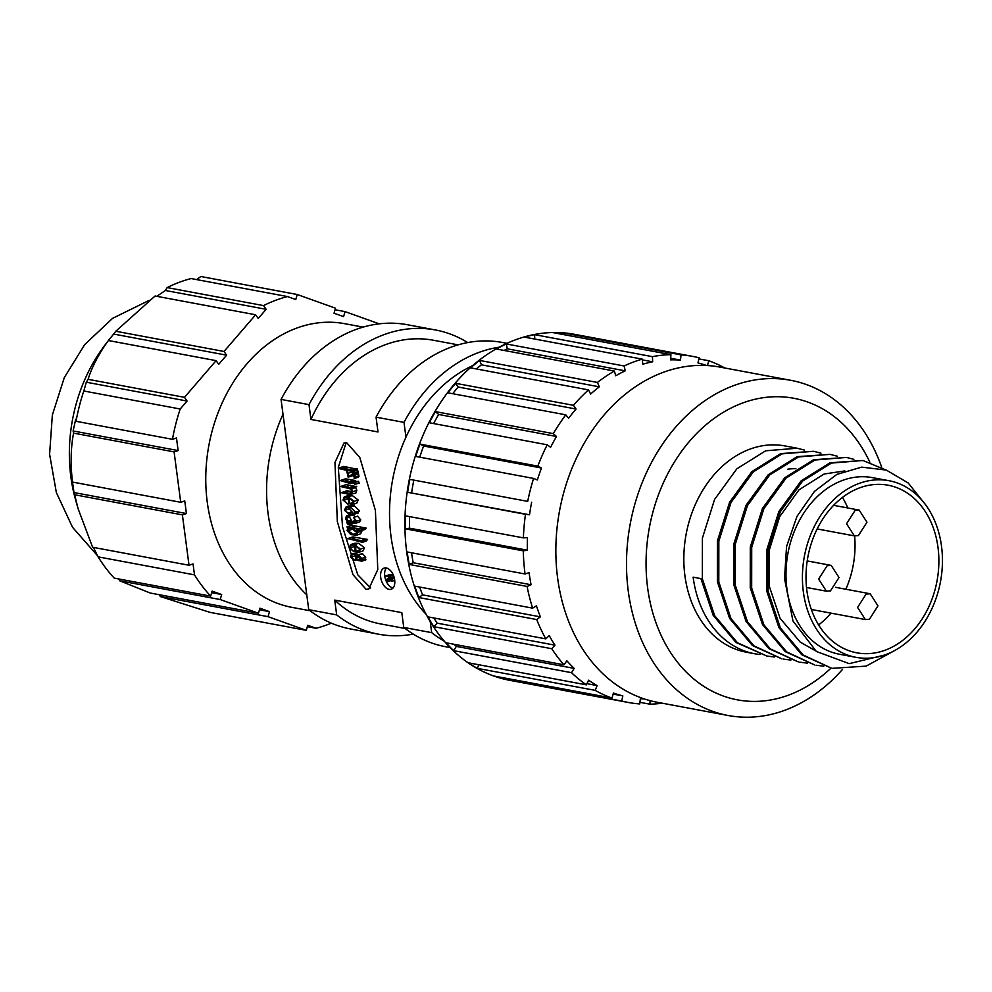 <?xml version="1.0" encoding="UTF-8"?>
<svg xmlns="http://www.w3.org/2000/svg" width="992" height="992" viewBox="0 0 992 992"><rect width="100%" height="100%" fill="white"/><g stroke="black" fill="none" stroke-linecap="round" stroke-linejoin="round"><path stroke-width="1.49" d="M842.481 669.402A170.5 131.366 -79.4 0 1 780.94 711.624A170.5 131.366 -79.4 0 1 728.078 715.492L657.423 702.299A170.5 131.366 -79.4 0 1 555.942 544.422A170.5 131.366 -79.4 0 1 667.17 370.971A170.5 131.366 -79.4 0 1 720.018 367.102L790.686 380.296A170.5 131.366 -79.4 0 1 881.776 467.53M692.714 356.401L574.38 334.292A176.006 135.606 100.6 0 0 519.808 338.297A176.006 135.606 100.6 0 0 404.996 517.34A176.006 135.606 100.6 0 0 509.752 680.326L628.085 702.423A176.006 135.606 -79.4 0 1 621.686 701.022L503.837 679.012A176.006 135.606 -79.4 0 1 494.152 676.06L612.002 698.07A176.006 135.606 -79.4 0 1 595.175 690.358L477.326 668.348A176.006 135.606 -79.4 0 1 468.522 662.83L586.371 684.84A176.006 135.606 -79.4 0 1 571.516 672.675L453.666 650.665A176.006 135.606 -79.4 0 1 446.127 642.804L563.989 664.814A176.006 135.606 -79.4 0 1 551.738 648.718L433.888 626.708A176.006 135.606 -79.4 0 1 427.961 616.863L545.811 638.873A176.006 135.606 -79.4 0 1 536.709 619.554L418.86 597.544A176.006 135.606 -79.4 0 1 414.792 586.136L532.642 608.146A176.006 135.606 -79.4 0 1 527.087 586.446L409.237 564.436A176.006 135.606 -79.4 0 1 407.204 551.974L525.053 573.984A176.006 135.606 -79.4 0 1 523.292 550.845L405.443 528.835A176.006 135.606 -79.4 0 1 405.53 515.852L523.392 537.875A176.006 135.606 -79.4 0 1 525.487 514.302L407.638 492.292A176.006 135.606 -79.4 0 1 409.857 479.372L527.707 501.382A176.006 135.606 -79.4 0 1 533.584 478.429L415.735 456.419A176.006 135.606 -79.4 0 1 419.976 444.118L537.825 466.128A176.006 135.606 -79.4 0 1 547.224 444.788L429.362 422.766A176.006 135.606 -79.4 0 1 435.451 411.618L553.3 433.628A176.006 135.606 -79.4 0 1 565.8 414.83L447.95 392.82A176.006 135.606 -79.4 0 1 455.601 383.309L573.463 405.319A176.006 135.606 -79.4 0 1 588.516 389.893L470.667 367.883A176.006 135.606 -79.4 0 1 479.57 360.431L597.42 382.441A176.006 135.606 -79.4 0 1 614.383 371.045L496.521 349.035A176.006 135.606 -79.4 0 1 506.28 343.964L624.129 365.974A176.006 135.606 -79.4 0 1 638.154 360.394A176.006 135.606 -79.4 0 1 642.246 359.129L524.396 337.119A176.006 135.606 -79.4 0 1 534.564 334.651L652.426 356.661A176.006 135.606 -79.4 0 1 670.914 354.64L553.065 332.63A176.006 135.606 -79.4 0 1 563.208 332.878L681.07 354.888A176.006 135.606 -79.4 0 1 692.714 356.401A176.006 135.606 -79.4 0 1 699.124 357.802L697.959 362.923A170.76 131.564 -79.4 0 1 706.602 365.515M698.876 358.893L708.809 360.753A176.006 135.606 -79.4 0 1 724.792 367.995M728.078 715.492A170.5 131.366 -79.4 0 1 626.597 557.628A170.5 131.366 -79.4 0 1 737.825 384.164A170.5 131.366 -79.4 0 1 790.686 380.296M831.085 668.025A153.4 118.197 -79.4 0 1 784.994 696.372A153.4 118.197 -79.4 0 1 647.64 587.909A153.4 118.197 -79.4 0 1 746.207 401.748A153.4 118.197 -79.4 0 1 869.848 462.247M797.159 448.223L784.858 445.916A104.916 80.836 100.6 0 0 752.333 448.297A104.916 80.836 100.6 0 0 683.885 555.049A104.916 80.836 100.6 0 0 746.331 652.203L754.552 653.728A104.916 80.836 -79.4 0 1 693.135 577.17L700.935 578.621L713.186 615.35L736.002 642.469L766.841 656.022L737.428 642.729L714.612 615.61L702.361 578.894L702.398 538.123L714.562 499.472L736.833 468.819L765.675 450.79L797.159 448.223L804.562 450.108M813.589 451.286L780.692 453.604L751.849 471.634L729.579 502.287L717.414 540.925L717.377 581.696L729.616 618.425L752.444 645.544L781.857 658.837L753.87 645.804L731.042 618.686L718.803 581.957L718.84 541.186L730.992 502.547L753.275 471.894L782.105 453.865L813.589 451.286L821.004 453.183M830.031 454.361L797.122 456.667L768.279 474.697L746.009 505.35L733.844 543.988L733.807 584.759L746.058 621.488L768.874 648.607L798.3 661.9L770.3 648.88L747.484 621.761L735.233 585.032L735.27 544.261L747.435 505.622L769.705 474.97L798.548 456.94L830.031 454.361L837.446 456.258M846.461 457.424L813.564 459.742L784.722 477.772L762.451 508.425L750.287 547.063L750.25 587.834L762.488 624.563L785.317 651.682L814.73 664.975L786.743 651.942L763.914 624.824L751.676 588.095L751.713 547.324L763.877 508.685L786.148 478.032L814.99 460.003L846.461 457.424L853.876 459.321M862.904 460.499L829.994 462.805L801.152 480.835L778.881 511.488L766.729 550.126L766.68 590.897L778.931 627.626L801.747 654.745L831.172 668.038L803.173 655.018L780.357 627.899L768.106 591.17L768.143 550.399L780.307 511.76L802.578 481.108L831.42 463.078L862.904 460.499L885.41 469.786M759.934 654.497A104.916 80.836 -79.4 0 1 754.552 653.728M774.43 657.002L766.841 656.022M790.872 660.064L783.283 659.097M807.302 663.14L799.713 662.172M823.744 666.202L816.156 665.235M894.424 650.678L866.165 666.116L832.586 668.31M444.292 641.167A154.764 119.238 -79.4 0 1 431.681 632.648L403.744 627.428A154.764 119.238 100.6 0 0 445.594 646.722L450.157 647.578M458.081 344.856L433.442 340.256A144.262 111.154 100.6 0 0 388.715 343.53A144.262 111.154 100.6 0 0 310.942 419.442L308.996 404.637A154.764 119.238 -79.4 0 1 435.364 329.952A154.764 119.238 -79.4 0 1 467.703 342.562M472.527 365.713A144.262 111.154 100.6 0 0 405.951 437.187L404.004 422.381L376.055 417.161L378.002 431.966L310.942 419.442M380.705 577.369A11.148 6.547 71.8 0 1 384.202 568.081A11.148 6.547 71.8 0 1 394.68 579.973A11.148 6.547 71.8 0 1 391.183 589.26A11.148 6.547 71.8 0 1 380.705 577.369M386.409 567.982A11.148 6.547 -108.2 0 0 384.747 576.042A11.148 6.547 -108.2 0 0 393.018 588.033M363.072 327.112L344.683 323.677A144.262 111.154 100.6 0 0 299.956 326.963A144.262 111.154 100.6 0 0 205.84 473.73A144.262 111.154 100.6 0 0 291.71 607.315L310.099 610.75M855.947 657.324L839.505 654.261A89.838 69.217 -79.4 0 1 786.036 571.07A89.838 69.217 -79.4 0 1 844.638 479.669A89.838 69.217 -79.4 0 1 872.489 477.636L888.931 480.698A89.838 69.217 -79.4 0 1 942.4 563.89A89.838 69.217 -79.4 0 1 883.798 655.29A89.838 69.217 -79.4 0 1 855.947 657.324A89.838 69.217 -79.4 0 1 802.466 574.132A89.838 69.217 -79.4 0 1 861.081 482.744A89.838 69.217 -79.4 0 1 888.931 480.698M308.735 609.696A154.764 119.238 100.6 0 0 350.598 628.978L378.535 634.198A154.764 119.238 -79.4 0 1 336.685 614.904L308.735 609.696L283.005 414.222A144.262 111.154 100.6 0 0 306.788 594.89M413.255 634.111A154.764 119.238 -79.4 0 1 378.535 634.198M883.215 650.876A85.25 65.683 -79.4 0 1 856.79 652.81A85.25 65.683 -79.4 0 1 806.05 573.872A85.25 65.683 -79.4 0 1 861.664 487.146A85.25 65.683 -79.4 0 1 888.088 485.212A85.25 65.683 -79.4 0 1 938.829 564.15A85.25 65.683 -79.4 0 1 883.215 650.876M866.115 594.072L870.182 593.786L877.982 605.901L869.438 619.268L865.371 619.554L857.572 607.439L866.115 594.072M827.154 565.7L831.209 565.415L839.021 577.518L830.465 590.885L826.398 591.17L818.598 579.068L827.154 565.7M855.104 510.396L859.171 510.111L866.971 522.214L858.415 535.581L854.36 535.878L846.548 523.764L855.104 510.396M287.469 296.558L191.072 278.554A170.5 131.366 100.6 0 0 183.805 280.699A170.5 131.366 100.6 0 0 167.14 287.593L263.537 305.598A170.5 131.366 -79.4 0 1 280.203 298.704A170.5 131.366 -79.4 0 1 287.469 296.558L295.777 299.534L297.228 294.512L335.482 308.19L334.031 313.224L343.592 316.634L345.042 311.612L379.192 323.826M196.577 279.583L200.818 276.508L297.228 294.512M708.809 360.753L707.432 365.552M681.07 354.888L680.45 360.096L670.691 358.273M670.914 354.64L670.604 359.848A170.76 131.564 -79.4 0 1 680.45 360.096M652.426 356.661L652.662 361.807L642.332 359.885M642.246 359.129L642.791 364.2A170.76 131.564 -79.4 0 1 652.662 361.807M624.129 365.974L625.208 370.847L507.358 348.837L506.28 343.964M614.383 371.045L615.747 375.77A170.76 131.564 -79.4 0 1 625.208 370.847M597.42 382.441L599.292 386.818L481.442 364.808L479.57 360.431M588.516 389.893L590.662 394.047A170.76 131.564 -79.4 0 1 599.292 386.818M573.463 405.319L576.054 409.026L458.192 387.016L455.601 383.309M565.8 414.83L568.627 418.252A170.76 131.564 -79.4 0 1 576.054 409.026M553.3 433.628L556.5 436.492L438.638 414.47L435.451 411.618M547.224 444.788L550.597 447.305A170.76 131.564 -79.4 0 1 556.5 436.492M537.825 466.128L541.483 468.013L423.621 446.003L419.976 444.118M533.584 478.429L537.366 479.954A170.76 131.564 -79.4 0 1 541.483 468.013M527.707 501.382L409.857 479.372M407.638 492.292L529.517 514.761A170.76 131.564 -79.4 0 1 531.662 502.225M529.517 514.761L525.487 514.302M523.392 537.875L527.471 537.614A170.76 131.564 -79.4 0 0 527.384 550.2L523.292 550.845M525.053 573.984L529.096 572.657A170.76 131.564 -79.4 0 0 531.067 584.747L527.087 586.446M532.642 608.146L536.449 605.802A170.76 131.564 -79.4 0 0 540.392 616.863L536.709 619.554M545.811 638.873L549.221 635.612A170.76 131.564 -79.4 0 0 554.974 645.16L551.738 648.718M563.989 664.814L566.854 660.784A170.76 131.564 -79.4 0 0 574.17 668.397L571.516 672.675M586.371 684.84L588.578 680.202A170.76 131.564 -79.4 0 0 597.122 685.571L595.175 690.358M612.002 698.07L613.44 693.048A170.76 131.564 -79.4 0 0 622.84 695.9L621.686 701.022M644.329 698.938A170.76 131.564 -79.4 0 1 640.361 698.728L639.741 703.936A176.006 135.606 -79.4 0 1 628.085 702.423M650.107 700.65L649.896 704.184L639.927 702.324M662.185 703.192A176.006 135.606 -79.4 0 1 649.896 704.184M563.022 334.49L563.208 332.878M534.775 339.053L534.564 334.651M504.06 350.449A170.76 131.564 -79.4 0 1 507.358 348.837M476.346 368.937A170.76 131.564 -79.4 0 1 481.442 364.808M452.712 393.712A170.76 131.564 -79.4 0 1 458.192 387.016M433.628 423.572A170.76 131.564 -79.4 0 1 438.638 414.47M419.752 457.176A170.76 131.564 -79.4 0 1 423.621 446.003M411.655 492.751A170.76 131.564 -79.4 0 1 413.813 480.202M405.443 528.835L409.522 528.19A170.76 131.564 -79.4 0 1 409.584 516.609M409.522 528.19L527.384 550.2M409.237 564.436L413.205 562.737A170.76 131.564 -79.4 0 1 411.531 552.78M413.205 562.737L531.067 584.747M418.86 597.544L422.542 594.853A170.76 131.564 -79.4 0 1 419.678 587.053M422.542 594.853L540.392 616.863M433.888 626.708L437.125 623.15A170.76 131.564 -79.4 0 1 433.888 617.966M437.125 623.15L554.974 645.16M453.666 650.665L456.308 646.387A170.76 131.564 -79.4 0 1 454.2 644.316M456.308 646.387L574.17 668.397M477.326 668.348L478.789 664.752M586.942 683.662L597.122 685.571M503.837 679.012L504.085 677.92M613.143 694.09L622.84 695.9M405.951 437.187A144.262 111.154 100.6 0 0 426.101 614.259M431.681 632.648L430.218 621.562M404.004 422.381A154.764 119.238 -79.4 0 1 499.199 347.188M336.685 614.904L334.726 600.11L401.797 612.634L403.744 627.428M435.364 329.952L407.427 324.731A154.764 119.238 100.6 0 0 281.058 399.416L308.996 404.637M281.058 399.416L283.005 414.222M366.011 589.273L352.954 574.641L337.33 521.631L334.961 462.458L344.026 442.965L346.729 442.804L359.786 457.424L375.41 510.446L377.778 569.619L368.714 589.099L366.011 589.273M506.986 343.319L502.423 342.476A154.764 119.238 100.6 0 0 376.055 417.161M925.214 504.283L908.188 482.968L886.29 470.084L861.664 467.133L836.814 474.412L814.432 491.424L796.985 516.373L786.557 546.555L784.523 578.584L792.955 620.942L816.354 651.459L849.226 663.648L884.269 655.129M844.8 470.927L824.154 474.002L799.044 489.8L779.687 516.646L769.172 550.486L769.271 586.185L780.109 618.338L800.209 642.097L815.3 650.653M334.726 600.11A144.262 111.154 100.6 0 0 380.469 623.894L405.108 628.494M346.109 442.717L338.297 467.418L342.525 526.789L357.765 574.814L370.661 588.02M351.763 471.25L352.916 474.858L348.304 477.115L346.394 470.245L338.458 468.484L339.859 467.753L353.313 470.096L354.975 477.512L354.429 478.429L352.482 471.386L347.212 470.406L348.874 476.185L347.907 476.854M339.524 467.84L343.889 466.426L355.768 468.956M356.277 469.055L357.343 468.77L359.005 476.185L358.459 477.102L354.032 478.181M341.074 480.289L345.712 478.826L355.533 480.562L354.652 482.261L350.61 483.588L340.281 480.574L351.131 481.963L355.173 480.636M353.884 483.253L354.541 482.596L354.838 484.381L353.884 483.253L354.541 482.596L358.571 481.269L357.926 481.926L358.571 481.269L358.881 483.054M351.937 492.404L348.886 493.421L351.032 493.532L351.9 491.437L350.461 488.907L340.764 486.526L346.072 484.592L355.818 486.489M353.561 486.266L349.531 487.605L351.788 487.816L356.351 486.303L355.582 487.568L356.86 490.321L355.843 493.098L349.432 494.438L341.62 492.739L347.262 490.68L351.962 491.908M344.261 496.868L348.291 495.529L352.296 495.554L358.211 500.018L356.748 503.167L352.718 504.494L348.899 503.651L348.118 497.786L344.956 497.798L343.864 500.266L347.783 504.11L342.972 500.03L344.261 496.868L348.254 496.88L354.169 501.344L352.718 504.494M347.857 497.736L348.465 500.377M349.159 507.768L349.134 508.859L352.606 512.467L348.564 513.806L344.36 510.186L346.158 506.813L350.201 505.486L354.156 505.734L359.588 510.843L357.033 513.162M346.977 521.271L345.501 518.469L346.506 515.877L350.536 514.55L353.078 514.836L355.31 516.882M355.793 521.656L353.574 522.387L355.074 522.338L355.83 520.577L353.462 517.489L357.492 516.162L360.753 519.845L359.513 522.015L355.483 523.342L348.552 522.362L346.791 522.846L348.204 523.826L351.081 522.871M347.808 526.591L351.85 525.252L366.122 528.141L364.92 529.468L360.89 530.794L356.574 529.567L358.149 532.233L356.574 535.196L350.734 534.589L347.076 530.484L348.056 527.905L346.878 526.913L361.82 529.096L360.89 530.794M362.055 530.41L360.604 533.87L356.574 535.196M348.837 538.222L352.867 536.895L367.338 539.388L366.457 540.987L362.427 542.326L347.795 538.594L362.96 540.801L367.003 539.474M350.536 544.608L354.578 543.281L358.583 543.306L364.498 547.77L363.035 550.92L359.005 552.246L355.186 551.391L354.404 545.526L351.242 545.55L350.151 548.018L354.07 551.862L349.258 547.782L350.536 544.608L354.541 544.633L360.456 549.097L359.005 552.246M354.144 545.488L354.752 548.13M355.173 559.414L356.81 555.012L362.452 553.672L365.75 557.12L365.168 559.166L365.874 559.86L361.844 561.187L357.517 560.381L360.009 560.021L360.964 558.335L357.269 555.892M360.629 557.392L359.464 559.153L353.871 560.517L350.474 556.847L351.379 554.131L353.586 554.131L352.234 554.516L351.205 557.082L354.429 559.662M351.379 554.131L357.616 552.804L353.623 554.466M355.396 553.883L355.83 557.058M393.477 575.422L389.943 574.529L385.739 575.918L392.77 577.282L391.48 581.25L389.596 579.774L386.384 580.295L388.008 581.312L387.215 581.386L385.913 579.96L388.963 579.576M359.005 476.185L354.975 477.512M358.844 475.825L354.814 477.164M358.062 473.32L354.02 474.647M357.703 471.832L353.673 473.159M357.405 470.158L353.375 471.485M357.368 469.303L353.338 470.63M357.343 468.77L352.247 470.382M347.051 467.331L343.021 468.658M345.6 467.096L341.558 468.422M343.554 466.513L339.797 467.753M352.916 474.858L348.874 476.185M352.693 480.562L348.663 481.889M345.104 478.962L341.583 480.128M355.806 480.897L351.776 482.224L350.61 483.588M355.533 480.562L351.776 482.224M359.377 483.042L354.838 484.381M342.91 492.131L348.886 493.421M346.94 490.804L343.381 491.97M356.86 490.321L352.83 491.648L351.813 494.425M355.582 487.568L351.54 488.895L352.83 491.648M356.698 486.688L351.54 488.895M342.042 485.919L349.531 487.605M358.211 500.018L354.169 501.344M352.296 495.554L348.254 496.88M348.911 503.738L347.783 504.11M348.849 503.341L347.721 503.713M348.812 503.043L347.2 503.576M347.894 498.939L343.864 500.266M359.588 510.843L355.545 512.17L352.991 514.488L352.172 513.98L353.586 513.806L354.814 511.996C353.115 508.797 350.932 507.346 348.266 507.631L346.506 507.817L345.092 510.186L348.564 513.806M358.236 513.025L352.991 514.488M346.158 506.813L350.126 507.061L355.545 512.17M352.557 512.07L348.514 513.397M354.504 513.211L352.172 513.98M348.366 522.338L347.014 522.3M360.753 519.845L356.711 521.172L355.483 523.342M353.462 517.489L356.711 521.172M355.88 521.011L352.371 522.164L353.574 522.387M353.078 514.836L349.048 516.162L352.371 522.164M346.506 515.877L349.048 516.162M353.512 523.354L349.742 524.607L347.597 524.309L346.964 521.246M352.569 523.181L349.742 524.607M348.204 523.826L349.68 524.123M362.179 530.906L358.149 532.233M366.122 528.141L362.092 529.468M365.85 527.769L361.82 529.096M365.502 527.88L361.46 529.207M363.122 527.756L359.092 529.083M354.665 526.144L350.622 527.471M355.83 537.701L351.8 539.028M348.242 538.458L347.597 538.78M367.61 539.722L363.58 541.049L362.427 542.326M367.338 539.388L363.58 541.049M364.498 547.77L360.456 549.097M358.583 543.306L354.541 544.633M355.198 551.49L354.07 551.862M355.136 551.093L354.008 551.465M355.099 550.796L353.487 551.329M354.181 546.691L350.151 548.018M365.75 557.12L361.72 558.446L361.373 560.22L365.403 558.893M362.452 553.672L358.422 555.012L361.72 558.446M356.81 555.012L358.422 555.012M357.616 552.804L353.586 554.131M360.27 556.909L356.661 558.099L355.421 560.48M359.29 556.19L356.686 557.045L356.661 558.099M357.455 555.842L356.686 557.045M360.952 558.918L357.48 560.058M365.874 559.612L361.844 561.187M365.168 559.166L361.125 560.492L361.832 560.939M394.754 580.58L391.48 581.25M394.196 577.58L392.82 578.038M394.109 577.232L392.807 577.666M393.998 576.885L392.534 577.034M393.898 576.575L392.72 576.972M389.769 574.591L385.987 575.831M389.36 579.13L388.008 579.576L389.137 577.17L385.739 575.918M389.372 578.572L385.913 579.96M390.352 580.791L388.046 581.548M390.141 580.618L388.008 581.312M389.596 579.774L388.083 580.072M349.271 498.096L349.68 503.614L352.197 503.527L353.35 501.543L349.271 498.096M347.138 516.795L346.927 516.869C349.382 516.398 350.92 518.109 351.54 522.003L347.944 521.16L346.282 518.258L347.051 516.82M357.331 532.357L353.735 528.996L351.032 528.5L349.023 528.426L347.894 530.732L353.35 534.304L356.103 534.18L357.331 532.357M355.558 545.848L355.967 551.366L358.484 551.279L359.637 549.295L355.558 545.848M392.683 579.874L392.237 580.779L389.856 579.043L389.571 577.245L392.361 577.778L392.373 580.729M818.623 624.923A85.25 65.683 100.6 0 0 830.998 613.143M845.854 589.236A85.25 65.683 100.6 0 0 854.62 535.916M847.813 507.978A85.25 65.683 100.6 0 0 842.431 497.438M795.894 468.708A85.25 65.683 100.6 0 0 787.846 469.166M263.537 305.598L266.129 309.306L165.379 290.482L156.786 296.31M255.638 314.774L155.087 296L115.791 331.254L224.018 351.466L255.638 314.774L258.23 318.469L266.129 309.306M224.018 351.466L226.61 355.173L113.658 334.068L108.388 340.529C98.766 353.884 91.996 366.817 88.09 379.328L184.487 397.333L187.079 401.041L86.329 382.218L83.812 390.997A170.5 131.366 100.6 0 0 76.037 421.302L172.447 439.307A170.5 131.366 -79.4 0 1 180.209 409.002L187.079 401.041M184.487 397.333L216.107 360.642L218.699 364.337L226.61 355.173M172.447 439.307L176.477 437.98L178.138 450.579L174.096 451.906L180.73 502.287L184.76 500.948L186.422 513.546L182.392 514.873L189.026 565.254L193.056 563.927L194.494 574.864A170.5 131.366 -79.4 0 0 210.664 596.13L212.102 591.108L221.662 594.53L220.224 599.552L258.478 613.242L259.916 608.208L269.477 611.63L268.038 616.664L306.292 630.342L307.731 625.32L316.039 628.283A170.5 131.366 -79.4 0 0 331.378 623.174M349.68 503.614L353.276 502.423M346.282 518.258L349.308 517.266M347.944 521.16L351.205 520.081M348.378 521.42L351.304 520.453M357.294 533.002L353.35 534.304M357.38 532.977L351.862 528.649M355.967 551.366L359.563 550.176M392.435 578.187L389.856 579.043M335.036 309.74L345.042 311.612M268.038 616.664L160.32 596.539L209.895 612.337L306.292 630.342M220.224 599.552L119.672 580.779L150.263 593.03L258.478 613.242M182.392 514.873L74.66 494.76L78.058 508.598L92.616 547.249L189.026 565.254M174.096 451.906L73.557 433.12C70.73 448.086 70.382 464.405 72.515 482.075L180.73 502.287M216.107 360.642L108.388 340.529L106.268 343.344L107.979 341.062M107.21 342.079L104.346 345.886A144.683 111.476 100.6 0 0 75.59 499.856L77.636 507.098M160.32 596.539L159.303 594.716M119.672 580.779L118.742 578.968M93.384 547.398L98.096 556.859A170.5 131.366 100.6 0 0 114.254 578.125L210.664 596.13M74.66 494.76L73.991 492.553L186.422 513.546M72.515 482.075L73.991 492.553M73.557 433.12L73.11 430.962L178.138 450.579M76.037 421.302L75.727 419.17L73.11 430.962M86.329 382.218L88.09 379.328M113.658 334.068L115.791 331.254M165.379 290.482L167.14 287.593M259.47 609.77L269.477 611.63M211.656 592.658L221.662 594.53M307.346 626.659L316.039 628.283M98.096 556.859L194.494 574.864M83.812 390.997L180.209 409.002M358.224 474.052L354.194 475.379M352.73 474.511L348.688 475.838M351.937 471.994L347.907 473.32M348.514 479.781L344.472 481.108M349.159 491.387L345.129 492.714M355.086 486.452L351.044 487.779M349.358 485.485L345.315 486.812M354.156 505.734L350.126 507.061M351.924 511.847L347.894 513.174M349.134 508.859L345.092 510.186M355.768 520.341L352.259 521.507M364.746 539.363L360.716 540.69M355.235 555.756L351.205 557.082M356.934 552.718L352.904 554.044M394.382 578.274L392.944 578.745M391.443 575.05L387.413 576.377M389.385 578.844L387.426 579.489M389.819 580.27L387.326 581.089M351.924 529.406L347.894 530.732M97.501 555.706L72.54 527.298L56.358 492.578L49.6 454.262L52.353 415.028L64.306 377.58L84.754 344.522L112.604 318.32L149.296 300.316M870.182 593.774L835.487 587.301M831.222 565.403L807.203 560.914M859.171 510.099L833.602 505.325M354.318 478.528L358.348 477.202M352.978 469.873L357.008 468.546M339.661 467.753L343.703 466.426M348.18 477.189L352.222 475.862M345.39 478.851L341.422 480.153M341.397 480.165L345.439 478.838M341.484 480.128L345.514 478.801M354.181 482.608L358.211 481.281M341.93 492.454L342.624 492.23M392.634 576.96L393.886 576.55M385.243 576.067L389.273 574.74M386.173 579.39L390.203 578.063M865.371 619.566L811.332 609.472M826.398 591.182L806.521 587.475M854.348 535.878L817.16 528.934"/></g></svg>
